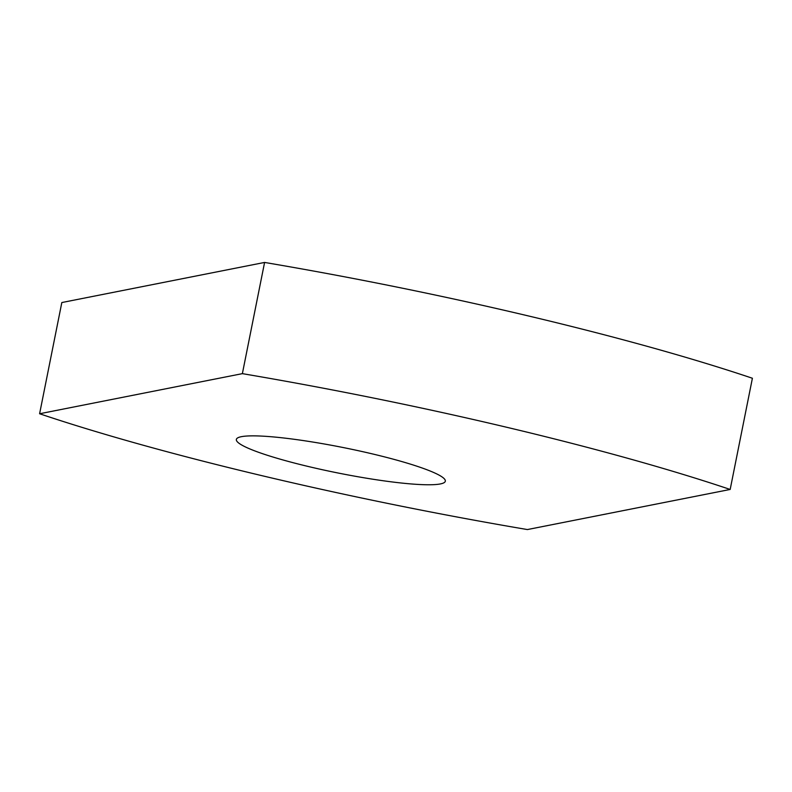 <?xml version="1.0" encoding="UTF-8"?>
<svg xmlns="http://www.w3.org/2000/svg" width="792" height="792" viewBox="0 0 792 792"><rect width="100%" height="100%" fill="white"/><g stroke="black" fill="none" stroke-linecap="round" stroke-linejoin="round"><path stroke-width="1.19" d="M308.88 466.637A106.544 12.989 11.3 0 1 236.353 439.441A106.544 12.989 11.3 0 1 372.784 453.994A106.544 12.989 11.3 0 1 445.322 481.199A106.544 12.989 11.3 0 1 308.88 466.637M527.413 529.561A522.314 63.667 11.3 0 1 262.518 475.814A522.314 63.667 11.3 0 1 39.6 413.751L242.372 373.646A522.314 63.667 11.3 0 1 730.174 489.456L527.413 529.561M730.174 489.456L752.4 378.249A522.314 63.667 11.3 0 0 264.587 262.439L61.826 302.544L39.6 413.751M264.587 262.439L242.372 373.646"/></g></svg>
